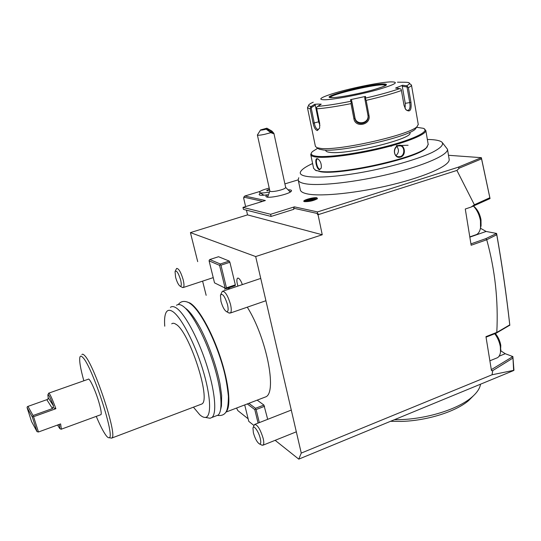 <?xml version="1.0" encoding="UTF-8"?>
<svg xmlns="http://www.w3.org/2000/svg" width="541" height="541" viewBox="0 0 541 541"><rect width="100%" height="100%" fill="white"/><g stroke="black" fill="none" stroke-linecap="round" stroke-linejoin="round"><path stroke-width="0.81" d="M386.139 85.093L382.244 84.795C369.692 85.268 331.897 94.364 330.26 97.306M390.075 81.894L386.517 82.191C372.147 83.632 343.542 89.914 329.591 94.668C319.731 98.056 318.169 99.76 324.904 99.774C334 99.578 359.089 94.851 377.084 89.86C395.782 84.369 400.11 81.711 390.075 81.894M313.253 102.195C307.856 104.596 307.166 106.016 311.176 106.462L314.7 104.305L317.912 104.095L321.232 104.176L317.668 106.367C325.743 105.766 336.759 104.075 350.71 101.309L351.244 102.087L351.008 103.635C336.502 106.503 325.073 108.234 316.728 108.815L319.684 123.395L319.65 128.048L317.378 130.57C315.437 129.989 314.017 127.541 313.117 123.24L310.176 108.876L307.471 107.747L308.925 104.704M307.504 107.93L315.389 146.293L316.87 147.693L321.029 148.464C339.173 150.811 409.348 134.952 416.983 126.716L418.254 124.444M311.176 106.462L310.176 108.876M314.7 104.305L315.268 105.164L318.642 121.813L319.92 125.478M319.603 128.224L317.952 129.522C316.296 129.035 315.072 126.878 314.274 123.044L311.143 107.7L315.268 105.164M311.143 107.7L310.487 107.436M411.458 84.971L411.478 85.126C411.478 85.755 410.457 86.587 408.414 87.635L410.971 102.371C411.687 110.276 409.956 112.684 405.764 109.6L404.046 105.427L401.429 90.523C392.597 93.667 380.837 96.947 366.169 100.369L368.982 115.443C371.207 124.937 355.214 128.278 353.882 118.648L351.008 103.635M316.728 108.815L316.607 107.361L317.668 106.367M350.71 101.309L350.554 99.652L365.459 96.426L365.675 98.077C379.789 94.783 391.123 91.632 399.671 88.623L395.586 88.068L402.538 85.248L406.589 85.789C410.957 83.497 410.436 82.313 405.013 82.246L397.5 82.185M408.414 87.635L406.589 85.789M402.538 85.248L402.274 86.31L407.028 86.945L407.569 86.418M407.028 86.945L409.76 102.682C410.484 107.382 409.767 109.992 407.596 110.52L405.703 109.519M399.671 88.623L401.037 89.103L401.429 90.523M366.169 100.369L365.405 99.03L365.675 98.077M365.459 96.426L364.722 97.536L364.972 99.476L365.405 99.03M364.972 99.476L368.002 115.618C369.78 124.011 356.147 126.79 354.889 118.323L351.819 102.31L351.244 102.087M350.554 99.652L351.63 100.362L354.943 117.668C356.032 125.221 368.184 123.997 368.083 116.322M351.819 102.31L351.63 100.362M402.274 86.31L405.256 103.338L405.094 108.545M318.088 148.471L319.278 149.235L323.288 149.985C340.796 152.291 407.867 137.144 415.272 129.15L416.543 127.338M409.922 132.721L409.963 132.93C413.026 138.733 347.991 154.746 330.585 152.42C327.467 152.143 325.858 151.5 325.763 150.499L325.689 150.107M317.743 148.254L312.563 151.5C309.763 154.07 311.359 155.68 317.351 156.335C329.455 157.614 361.584 152.995 388.472 145.827C415.447 138.672 430.217 130.908 423.407 128.332L416.597 127.263M311.406 152.92L310.744 154.516C310.865 155.842 312.928 156.707 316.925 157.12C328.164 158.29 356.174 154.598 381.993 148.268C407.846 141.952 426.261 134.303 425.828 130.516L424.117 128.799M310.805 154.814L313.604 168.325L315.673 170.327L319.839 171.294C339.633 175.047 417.003 157.918 426.491 147.571L428.195 144.413M317.242 158.669L317.993 158.932C320.563 161.11 321.645 164.133 321.232 168.021L319.528 169.759C316.546 169.502 314.172 158.04 317.242 158.669L318.385 159.216M398.474 145.495C404.776 143.311 406.873 155.348 400.556 157.073C393.943 159.291 391.765 147.199 398.474 145.495L398.318 145.914L400.387 145.833C404.925 146.638 404.938 155.436 400.245 156.626L398.034 156.687C393.104 155.788 393.49 147.071 398.318 145.914M321.165 168.244L319.812 169.238C317.384 169.117 315.16 159.98 317.134 159.081L317.695 158.966M315.132 170.084L320.515 171.74C340.127 175.467 416.57 158.554 425.977 148.288L427.383 146.685M389.797 146.266L391.799 146.029M396.323 145.583L408.09 145.265M427.349 139.463L430.413 139.551C436.323 139.835 440.164 140.707 441.936 142.168C444.039 144.684 440.617 148.193 431.671 152.69C418.531 158.723 395.796 165.512 371.626 170.516C328.008 179.402 295.082 178.936 300.931 171.186C302.46 168.927 306.355 166.371 312.61 163.517M298.774 177.732L298.179 179.781C298.382 181.668 300.911 183.014 305.766 183.825C319.866 186.232 356.316 182.161 390.277 173.844C424.279 165.56 448.219 154.909 447.502 149.282L442.511 142.838M298.274 180.234L300.282 189.648C300.505 191.636 303.048 193.096 307.917 194.023C322.044 196.748 358.419 192.948 392.259 184.65C426.146 176.373 449.956 165.472 449.186 159.521L449.111 159.074M448.489 155.287L481.355 157.674L490.045 198.561L471.116 207.047L474.376 204.775L456.915 170.422L459.35 168.095L458.146 167.237L481.355 157.674M260.059 191.406L244.809 196.025L265.381 200.515L242.977 207.392L270.635 214.29L294.399 206.858L317.56 211.916L458.146 167.237M298.186 179.855L284.891 183.886M288.671 189.796C291.268 189.864 292.093 190.398 291.146 191.399C288.678 194.266 269.398 198.547 266.429 196.897C265.435 196.444 265.8 195.734 267.518 194.753C263.548 195.389 260.924 195.477 259.626 195.024C258.76 194.632 259.085 194.003 260.6 193.144M316.945 197.783C313.51 196.978 301.29 200.569 304.164 201.543L304.542 201.651C309.384 201.732 313.685 200.745 317.452 198.696L316.945 197.783M480.449 228.248L486.122 231.453L496.597 233.448L496.773 234.463C502.224 265.624 506.538 295.596 509.723 324.37L509.825 325.303L509.101 325.587M500.743 350.778L505.26 353.713L512.882 356.58L513.93 370.017M236.573 408.036L237.864 410.626L248.143 418.815M275.139 440.32L298.767 459.14L301.256 453.081L492.053 374.778L513.95 370.294L513.876 369.118M491.309 369.652L512.185 356.986L512.942 357.398L513.632 370.544L298.767 459.14M301.256 453.081L255.677 256.556L190.418 232.61L197.702 261.641M202.598 281.137L206.162 295.332M257.178 400.144L263.92 405.067L267.687 419.329M235.328 284.864L229.891 262.27L220.944 265.191L226.463 287.839L235.328 284.864L235.179 285.695L226.327 288.671L214.527 282.862L209.09 260.857L209.272 260.12L209.813 259.538L218.53 256.725L229.249 261.073L220.302 263.988L209.813 259.538M229.891 262.27L229.249 261.073M247.284 307.18C266.199 337.077 277.087 391.4 266.098 396.729L263.467 397.736M224.529 289.165L225.908 288.468M227.66 288.225L230.121 288.718M237.945 286.088C236.66 281.989 236.518 279.366 237.519 278.209L238.398 278.175C239.805 278.987 241.124 281.131 242.348 284.6M244.809 196.025L243.781 197.154L243.957 197.918M243.633 198.013L245.614 206.581M246.446 210.158L247.535 214.878L322.247 234.76L318.054 214.716L317.533 214.594L317.296 213.479L319.075 214.385L456.915 170.422M190.418 232.61L247.535 214.878M243.781 197.154L262.676 201.347M294.399 206.858L293.648 208.224L293.878 209.286L271.115 216.434L270.635 214.29M293.648 208.224L317.296 213.479L317.56 211.916M255.677 256.556L322.247 234.76M318.054 214.716L319.075 214.385L317.533 214.594M471.116 207.047L465.28 209.015L471.15 245.249L486.738 239.758C495.076 269.973 498.43 300.857 496.794 332.397L496.178 333.175L486.041 337.165M492.053 374.778L492.756 370.578L491.478 370.686L485.96 336.658L496.794 332.397M242.977 207.392L243.443 209.394L271.115 216.434M459.35 168.095L481.551 158.871L480.55 157.958M489.835 197.519L488.929 198.932M481.551 158.871L489.903 198.006M489.815 197.749L474.376 204.775M470.927 243.883L485.804 238.649L496.597 233.448M495.745 233.746L496.773 234.463M509.723 324.37L509.778 324.992L509.04 325.648L496.178 333.175M485.804 238.649L486.819 239.683L496.766 234.774C502.231 266.01 506.559 296.042 509.75 324.877L509.778 324.992M496.766 234.774L496.706 234.253M511.752 357.04L512.882 356.58M492.756 370.578L512.99 358.054M509.75 324.877L496.942 332.37M264.556 406.311L256.136 409.564L259.315 422.609M263.92 405.067L255.501 408.313L255.352 409.118L256.136 409.564M248.88 403.315L255.501 408.313M247.298 403.924L254.797 409.618L258.084 423.089M254.797 409.618L255.352 409.118M244.708 404.918L248.765 421.338L253.986 425.524L254.534 424.482C257.421 424.557 260.295 429.189 263.163 438.379C264.001 442.024 263.988 444.283 263.115 445.148L296.326 431.819M220.944 265.191L220.126 264.752L220.302 263.988M226.463 287.839L225.901 288.421M226.327 288.671L214.527 282.862M220.126 264.752L219.558 265.347L209.09 260.857M219.558 265.347L225.09 287.981M226.124 411.816C231.257 406.812 229.053 383.407 220.343 357.216C211.673 331.031 198.351 307.728 189.965 303.028L187.172 301.966M176.508 305.293C177.962 304.15 179.855 304.265 182.175 305.651C190.493 310.487 203.943 334.534 212.627 361.158C221.364 387.789 223.413 411.011 218.07 415.116L215.873 415.961M170.408 307.342C171.822 306.213 173.668 306.348 175.947 307.748C184.123 312.644 197.479 336.8 206.195 363.484C214.96 390.183 217.157 413.398 211.971 417.456L210.084 418.261L207.764 417.848M164.748 326.203C164.268 320.015 164.667 315.538 165.945 312.779C167.297 310.007 169.495 309.56 172.532 311.447C180.721 316.465 194.408 342.203 202.645 369.097C210.949 396.005 211.747 417.07 205.33 417.415C203.754 417.551 201.881 416.651 199.724 414.71L193.421 407.163M171.727 323.816C172.782 322.957 174.175 323.105 175.906 324.262C189.1 331.16 211.335 399.501 201.921 403.965L111.602 438.129L110.628 437.967M200.38 404.546L201.921 403.965M81.894 354.565C82.455 353.861 83.368 354.193 84.633 355.572C94.012 364.161 117.498 434.822 112.021 437.811M83.835 380.796C80.413 368.401 79.108 360.489 79.919 357.074C80.372 355.714 81.346 355.856 82.841 357.5C92.322 366.433 115.808 438.481 109.059 437.71C108.349 437.94 107.321 437.162 105.982 435.377C103.284 431.677 100.044 425.348 96.251 416.381M48.879 393.104L88.217 379.255C89.258 377.124 95.453 390.372 98.929 402.335C100.937 409.294 101.634 413.392 101.005 414.636L100.619 414.778M60.964 429.155L61.376 429.162L60.619 423.914L38.458 431.995L33.569 416.705L55.885 408.705C51.99 398.095 49.562 392.928 48.609 393.199M32.947 416.469L32.399 417.206L27.05 407.535L27.442 406.582L47.858 399.312L48.203 397.75L47.831 394.923C48.271 393.618 50.171 397.31 53.532 406L52.457 408.57L33.048 415.515L32.947 416.469L33.569 416.705M38.458 431.995L37.031 431.657L32.399 417.206M58.563 424.665L59.672 425.679L59.787 428.607L61.241 429.277M57.535 425.037L59.787 428.607M27.05 407.535L31.554 421.574L37.031 431.657M53.207 407.65L55.885 408.705M33.048 415.515L27.949 406.379M480.536 384.191C479.853 388.546 476.831 392.982 471.475 397.493C457.733 409.28 426.917 418.903 399.833 419.647L394.355 419.728M473.395 395.802L468.574 400.631C455.637 411.735 426.835 420.736 401.449 421.412L390.528 421.304M267.518 194.753L268.005 194.909M289.773 191.203L290.74 191.737M267.078 197.08L267.741 196.167M263.068 194.652L261.993 195.308M257.394 135.034L269.871 191.054C270.311 191.764 272.698 191.724 277.033 190.919C282.301 189.742 285.181 188.613 285.689 187.531L285.675 187.484M266.165 129.177L266.896 128.19L260.579 129.914C260.674 130.334 262.541 130.083 266.165 129.177L270.892 132.66L264.569 134.351C260.174 135.243 257.78 135.46 257.388 135L260.505 130.029M266.896 128.19L271.954 131.118L273.902 133.329C274.064 133.864 273.063 133.641 270.892 132.66M272.59 132.646L272.563 132.673C270.351 131.997 268.627 130.854 267.396 129.245L267.423 129.225C269.621 129.887 271.345 131.03 272.59 132.646M269.208 188.072C261.83 190.013 258.713 191.555 259.863 192.691C261.391 193.171 264.488 192.968 269.161 192.069M269.486 189.33L266.774 190.249L267.139 190.912M266.774 190.249L267.301 190.574M305.002 200.88L304.529 201.651M305.597 201.326L305.205 200.576C308.289 198.885 311.853 198.06 315.897 198.107L316.248 198.209C318.676 199.007 308.384 202.023 305.597 201.326M317.222 198.885L316.451 198.331M308.255 201.015L312.806 200.109L315.295 198.811L313.246 198.425L308.728 199.318L306.226 200.61L308.424 200.982M306.226 200.61L308.384 200.975L312.684 200.136M308.728 199.318L309.202 200.028L307.646 200.833M313.246 198.425L312.962 199.277L309.202 200.028L309.357 200.785M315.295 198.811L314.862 199.041M312.806 200.109L314.963 198.953M313.097 199.927L312.962 199.277L313.969 199.473M396.005 155.565C398.913 152.792 399.211 149.803 396.911 146.611M220.789 294.439L222.304 291.349C225.083 291.126 227.815 295.474 230.5 304.394C231.555 309.026 231.507 311.9 230.378 313.023L265.922 300.728M228.613 312.779L230.378 313.023M474.964 235.098L476.641 234.517C478.657 233.354 479.955 231.108 480.536 227.768L480.462 220.782C479.38 214.763 477.013 209.84 473.355 206.033M473.449 205.986C477.324 209.063 479.84 213.661 480.996 219.788L481.064 225.719L480.536 227.768M480.53 227.835L481.064 225.719M220.924 301.188C222.513 306.848 224.407 310.345 226.591 311.684C228.261 311.887 228.573 309.547 227.531 304.678C224.731 296.055 222.371 292.891 220.451 295.197L220.924 301.188M175.284 271.075L176.616 268.437C178.686 268.377 180.863 272.116 183.149 279.643C184.177 283.93 184.244 286.547 183.345 287.494L213.235 277.621M182.189 287.332L183.345 287.494M175.595 277.269C177.015 282.186 178.564 285.188 180.227 286.263C181.492 286.365 181.62 284.255 180.62 279.92C178.341 272.792 176.481 270.006 175.047 271.582L175.595 277.269M261.628 445L263.115 445.148M496.178 358.243L497.497 357.709C499.133 356.688 500.134 354.781 500.506 351.995L500.344 346.774C499.526 342.027 497.659 337.679 494.745 333.743M495.353 333.499C498.193 336.975 500.006 340.945 500.797 345.408L500.506 351.995M500.621 351.407L500.932 349.838M253.377 432.793C255.122 438.751 257.171 442.477 259.524 443.978C260.877 444.161 261.127 442.322 260.275 438.46C258.699 431.569 253.567 424.408 252.965 428.147L253.377 432.793M386.247 85.099C386.112 84.633 384.759 84.464 382.21 84.599C369.009 85.099 328.989 94.932 330.078 97.427L332.796 97.61C339.843 97.427 358.798 93.843 372.424 90.07C386.666 85.897 390.047 83.862 382.555 83.956C365.412 84.653 315.105 98.354 332.783 97.61M313.117 123.24L318.642 121.813M317.378 130.57L317.952 129.522M410.971 102.371L405.256 103.338M368.982 115.443L367.988 115.544M353.882 118.648L354.889 118.323L354.943 117.668M319.528 169.759L319.812 169.238M469.831 237.134L486.122 231.453M499.052 356.221L505.26 353.713M59.321 425.125L59.672 425.679M53.532 406L48.203 397.75M52.457 408.57L46.81 399.698M269.601 189.844L267.315 190.621M400.556 157.073L400.245 156.626M332.952 97.603C340.174 97.407 360.489 93.505 374.034 89.617C389.026 84.903 384.854 85.546 386.037 85.255M418.294 124.687L411.478 85.126L408.617 82.617M415.272 129.15L416.983 126.716M319.278 149.235L316.87 147.693M428.249 144.724L425.828 130.516M317.973 158.919L318.365 159.203M316.39 170.78L315.673 170.327M425.977 148.288L426.491 147.571M449.186 159.521L447.502 149.282M266.098 396.729L225.942 412.107M218.07 415.116L211.971 417.456M205.33 417.415L210.084 418.261M109.059 437.71L111.602 438.129M61.376 429.162L101.005 414.636M48.027 394.524L48.541 393.503M237.925 278.074L237.519 278.209M468.574 400.631L471.475 397.493M290.28 192.041L285.655 187.389M269.851 190.98L267.626 197.161M285.689 187.531L273.902 133.329M263.981 195.213L259.863 192.691M317.52 158.966L317.134 159.081M399.109 145.752L400.387 145.833M409.855 132.308L409.963 132.93M188.41 302.514C184.17 300.553 180.795 301.229 178.287 304.542M189.039 302.859C199.785 308.762 215.818 340.012 223.818 370.139C225.834 377.801 227.362 386.524 228.403 396.316C228.356 404.08 227.619 409.206 226.192 411.694C224.461 414.751 221.533 415.975 217.401 415.38M185.448 308.262C188.741 310.358 193.698 316.201 200.292 328.029C208.731 344.177 216.468 366.061 220.011 383.806L221.661 395.532L221.438 405.946L220.674 409.314M222.912 291.139L260.748 278.412M469.798 236.897L476.641 234.517M226.591 311.684L229.283 313.144M180.227 286.263L182.621 287.569M255.014 424.3L291.281 410.078M489.875 360.793L497.497 357.709M259.524 443.978L262.196 445.277M253.195 427.546L253.993 425.517"/></g></svg>
